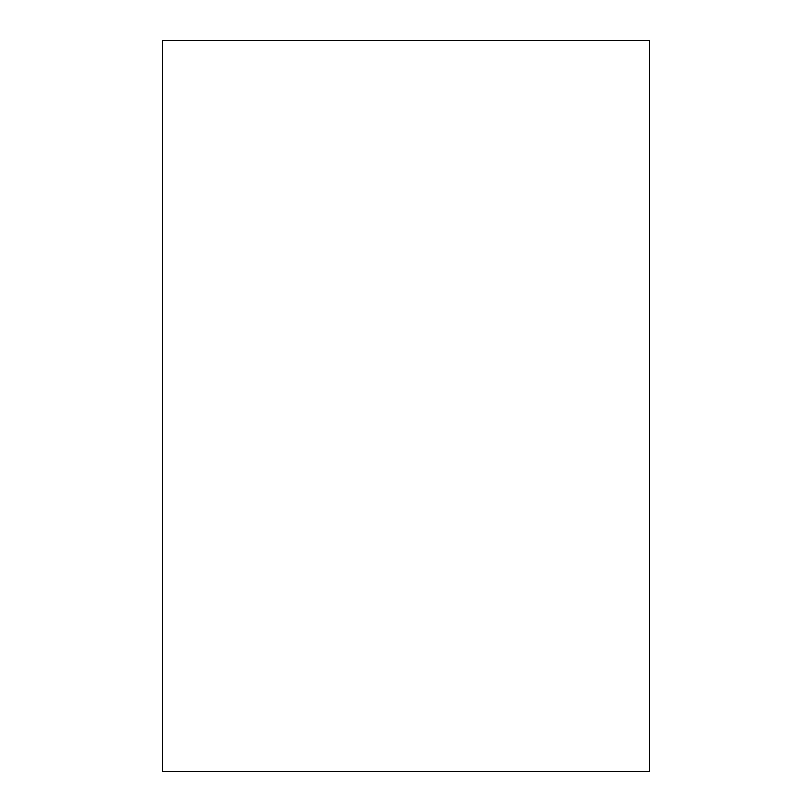 <?xml version="1.0" encoding="UTF-8"?>
<svg xmlns="http://www.w3.org/2000/svg" width="812" height="812" viewBox="0 0 812 812"><rect width="100%" height="100%" fill="white"/><g stroke="black" fill="none" stroke-linecap="round" stroke-linejoin="round"><path stroke-width="1.22" d="M162.4 40.6L162.4 771.4L649.6 771.4L649.6 40.6L162.4 40.6"/></g></svg>
